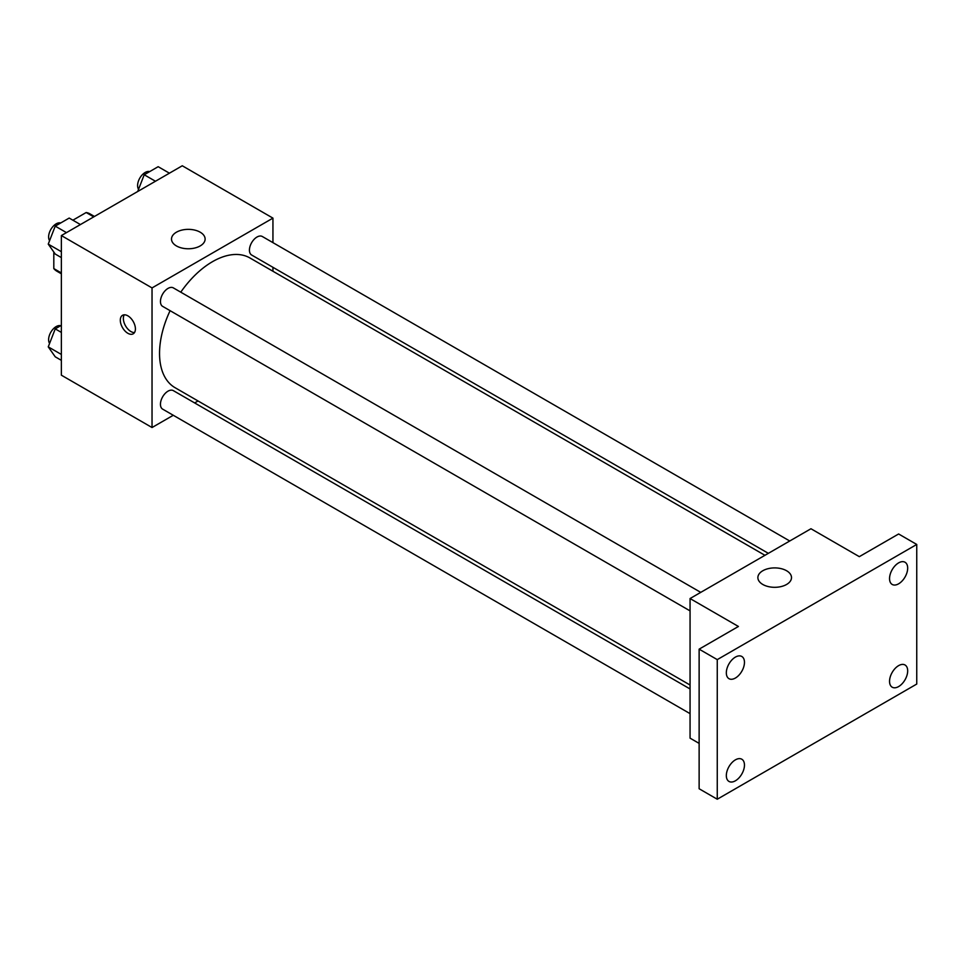 <?xml version="1.0" encoding="UTF-8"?>
<svg xmlns="http://www.w3.org/2000/svg" width="965" height="965" viewBox="0 0 965 965"><rect width="100%" height="100%" fill="white"/><g stroke="black" fill="none" stroke-linecap="round" stroke-linejoin="round"><path stroke-width="1.45" d="M72.882 220.201L86.174 212.517A33.1 19.107 120 0 1 90.01 213.892L94.461 216.462M61.362 272.95L53.811 268.584A33.1 19.107 120 0 0 56.899 271.225L61.362 273.795M53.811 268.584L53.811 252.034M93.738 216.884L86.174 212.517M173.278 415.276L152.036 427.531L61.362 375.18L61.362 235.569L182.264 165.775L272.938 218.126L272.938 242.637M198.054 400.97L194.641 402.936M170.093 310.682A74.896 43.244 120 0 0 159.539 353.395A74.896 43.244 120 0 0 175.051 387.689L690.059 685.017M764.943 555.309L249.935 257.969A74.896 43.244 120 0 0 180.769 292.178M272.938 267.317L272.938 271.249M152.036 427.531L152.036 287.92L272.938 218.126M789.732 541.003L262.323 236.509A10.687 6.164 120 0 0 254.097 239.368A10.687 6.164 120 0 0 249.428 250.128A10.687 6.164 120 0 0 251.636 255.013L768.357 553.343M690.059 688.962L173.338 390.632A10.687 6.164 120 0 0 165.112 393.503A10.687 6.164 120 0 0 160.443 404.251A10.687 6.164 120 0 0 162.663 409.148L690.059 713.642M690.059 610.881L162.663 306.387A10.687 6.164 -60 0 1 162.663 294.06A10.687 6.164 -60 0 1 173.338 287.884L700.747 592.377M152.036 287.92L61.362 235.569M176.426 245.93A16.815 9.71 180 0 1 171.505 239.067A16.815 9.71 180 0 1 188.308 229.356A16.815 9.71 180 0 1 205.123 239.067A16.815 9.71 180 0 1 194.749 248.029A16.815 9.71 180 0 1 176.426 245.93M135.414 328.932A10.687 6.164 60 0 1 133.206 333.818A10.687 6.164 60 0 1 122.519 327.654A10.687 6.164 60 0 1 122.519 315.314A10.687 6.164 60 0 1 130.758 318.173A10.687 6.164 60 0 1 135.414 328.932M134.509 332.563A10.687 6.164 60 0 1 125.559 325.893A10.687 6.164 60 0 1 124.268 314.819M699.13 743.388L690.059 738.153L690.059 598.541L810.962 528.748L859.32 556.66L898.62 533.983L916.75 544.453L916.75 684.052L717.26 799.225L699.13 788.755L699.13 649.155L738.418 626.466L690.059 598.541M717.26 799.225L717.26 659.626L699.13 649.155M717.26 659.626L916.75 544.453M762.796 584.464A16.815 9.71 180 0 1 757.875 577.601A16.815 9.71 180 0 1 774.69 567.903A16.815 9.71 180 0 1 791.505 577.601A16.815 9.71 180 0 1 781.119 586.575A16.815 9.71 180 0 1 762.796 584.464M898.62 583.813A12.822 7.406 -60 0 1 892.203 584.452A12.822 7.406 -60 0 1 890.237 574.175A12.822 7.406 -60 0 1 898.62 562.872A12.822 7.406 -60 0 1 905.025 562.245A12.822 7.406 -60 0 1 906.991 572.522A12.822 7.406 -60 0 1 898.62 583.813M735.39 678.045A12.822 7.406 -60 0 1 728.985 678.684A12.822 7.406 -60 0 1 727.019 668.407A12.822 7.406 -60 0 1 735.39 657.105A12.822 7.406 -60 0 1 741.808 656.477A12.822 7.406 -60 0 1 743.774 666.755A12.822 7.406 -60 0 1 735.39 678.045M735.39 780.806A12.822 7.406 -60 0 1 728.985 781.433A12.822 7.406 -60 0 1 727.019 771.156A12.822 7.406 -60 0 1 735.39 759.865A12.822 7.406 -60 0 1 741.808 759.226A12.822 7.406 -60 0 1 743.774 769.503A12.822 7.406 -60 0 1 735.39 780.806M898.62 686.573A12.822 7.406 -60 0 1 892.203 687.201A12.822 7.406 -60 0 1 890.237 676.923A12.822 7.406 -60 0 1 898.62 665.633A12.822 7.406 -60 0 1 905.025 664.994A12.822 7.406 -60 0 1 906.991 675.271A12.822 7.406 -60 0 1 898.62 686.573M61.362 257.595L55.234 254.048L48.25 244.121L55.234 226.136L69.191 218.066L80.433 224.568M61.362 251.696L48.25 244.121M66.476 232.625L55.234 226.136M60.699 222.975A10.687 6.164 120 0 0 52.785 226.715A10.687 6.164 120 0 0 48.612 236.932A10.687 6.164 120 0 0 49.589 240.671M137.718 191.492L144.219 174.762L158.176 166.692L169.418 173.193M155.462 181.251L144.219 174.762M149.684 171.601A10.687 6.164 120 0 0 141.771 175.341A10.687 6.164 120 0 0 137.597 185.557A10.687 6.164 120 0 0 138.574 189.297M61.362 360.343L55.234 356.809L48.25 346.869L55.234 328.884L61.362 325.338M61.362 354.445L48.25 346.869M61.362 332.418L55.234 328.884M60.699 325.724A10.687 6.164 120 0 0 52.785 329.463A10.687 6.164 120 0 0 48.612 339.68A10.687 6.164 120 0 0 49.589 343.419"/></g></svg>
